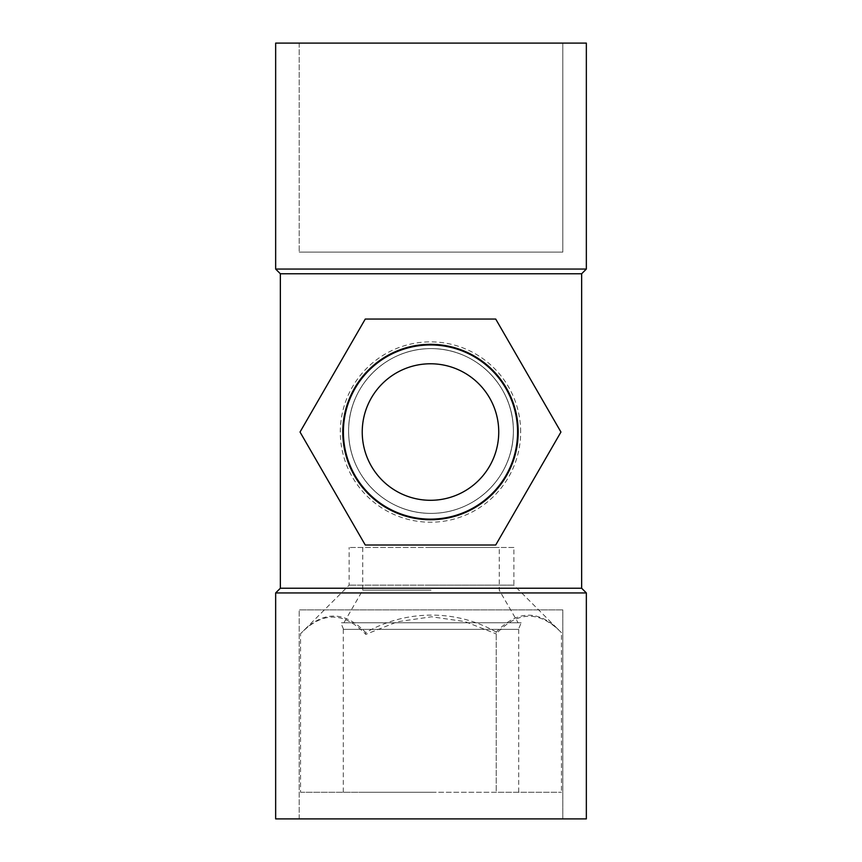 <?xml version="1.0" encoding="UTF-8"?>
<svg xmlns="http://www.w3.org/2000/svg" width="862" height="862" viewBox="0 0 862 862"><rect width="100%" height="100%" fill="white"/><g stroke="black" fill="none" stroke-linecap="round" stroke-linejoin="round"><path stroke-width="0.65" stroke-dasharray="4.31 3.23" d="M348.614 431A82.386 82.386 0 0 1 472.193 359.659A82.386 82.386 0 0 1 472.193 502.341A82.386 82.386 0 0 1 348.614 431C348.291 476.039 385.874 513.59 430.828 513.386C476.147 513.655 513.752 476.093 513.386 430.892C513.677 385.95 476.072 348.367 431.119 348.614C385.777 348.27 348.226 386.187 348.614 431A82.386 82.386 0 0 1 472.193 359.659A82.386 82.386 0 0 1 472.193 502.341A82.386 82.386 0 0 1 348.614 431C348.291 476.039 385.874 513.59 430.828 513.386C476.147 513.655 513.752 476.093 513.386 430.892C513.677 385.95 476.072 348.367 431.119 348.614C385.777 348.27 348.226 386.187 348.614 431M431 273.771L280.355 273.771L431 273.771M431 269.063L275.657 269.063L431 269.063M431 588.229L280.355 588.229L431 588.229M431 592.937L275.657 592.937L431 592.937M275.657 818.9L586.343 818.9L275.657 818.9M562.811 609.887L299.189 609.887L562.811 609.887L299.189 609.887L562.811 609.887L562.811 818.9L299.189 818.9L562.811 818.9L562.811 609.887M275.657 43.1L586.343 43.1L275.657 43.1M562.811 43.1L299.189 43.1L562.811 43.1L562.811 252.113L299.189 252.113L562.811 252.113L299.189 252.113L562.811 252.113L562.811 43.1L299.189 43.1L562.811 43.1M560.947 432.034L495.715 319.059L365.262 319.059L300.03 432.034L365.262 545.021L495.715 545.021L560.947 432.034M431 513.386A82.386 82.386 0 0 0 513.386 431A82.386 82.386 0 0 0 431 348.614A82.386 82.386 0 0 0 348.614 431A82.386 82.386 0 0 0 431 513.386M430.494 363.775A68.26 68.26 0 0 1 489.605 466.17A68.26 68.26 0 0 1 371.371 466.17A68.26 68.26 0 0 1 430.494 363.775M431 348.614A82.386 82.386 0 0 1 502.341 472.193A82.386 82.386 0 0 1 359.659 472.193A82.386 82.386 0 0 1 431 348.614M520.659 432.034A90.176 90.176 0 0 0 430.494 341.858A90.176 90.176 0 0 0 340.318 432.034A90.176 90.176 0 0 0 430.494 522.21A90.176 90.176 0 0 0 520.659 432.034M430.494 519.743A87.709 87.709 0 0 0 506.447 388.18A87.709 87.709 0 0 0 354.53 388.18A87.709 87.709 0 0 0 430.494 519.743M562.811 818.9L299.189 818.9L562.811 818.9M513.892 547.467L349.132 547.467L513.892 547.467L513.892 585.147L431.506 585.147L513.892 585.147L561.464 632.719C539.871 609.574 518.127 609.359 496.232 632.072L496.232 792.253L561.464 792.253L365.768 792.253L496.232 792.253L496.232 633.872C517.771 610.738 539.515 610.35 561.464 632.719L561.464 792.253M300.536 792.253L365.768 792.253L300.536 792.253L300.536 633.742C322.237 611.341 343.981 611.557 365.768 634.378L397.544 621.739L431.506 616.783L464.823 621.556L496.232 633.872M431 792.253L343.291 792.253L431 792.253M431.506 585.147L349.132 585.147L431.506 585.147M496.232 632.072C456.548 609.272 405.69 609.499 365.768 632.589C344.035 610.188 322.291 610.576 300.536 633.742L349.132 585.147L349.132 547.467M431 590.168L362.74 590.168L431 590.168M431 547.467L499.26 547.467L431 547.467M518.094 622.773L343.906 622.773L518.094 622.773L499.26 590.168L499.26 547.467M365.768 632.589L365.768 634.378M521.176 622.773L340.824 622.773L521.176 622.773L518.439 629.379L343.561 629.379L518.708 629.379L343.291 629.379L518.439 629.379M299.189 818.9L299.189 609.887L299.189 818.9M299.189 43.1L299.189 252.113L299.189 43.1M362.74 547.467L362.74 590.168L343.906 622.773M343.291 629.379L343.291 792.253M518.708 629.379L518.708 792.253M343.561 629.379L340.824 622.773"/><path stroke-width="1.29" d="M581.645 273.771L280.355 273.771L275.657 269.063L586.343 269.063L275.657 269.063L275.657 43.1L275.657 269.063L280.355 273.771L581.645 273.771L586.343 269.063L586.343 43.1L275.657 43.1L586.343 43.1L586.343 269.063L581.645 273.771L581.645 588.229L280.355 588.229L280.355 273.771L280.355 588.229L275.657 592.937L586.343 592.937L275.657 592.937L275.657 818.9L275.657 592.937L280.355 588.229L581.645 588.229L586.343 592.937L586.343 818.9L275.657 818.9L586.343 818.9L586.343 592.937L581.645 588.229L581.645 273.771M495.715 319.059L560.947 432.034L495.715 545.021L365.262 545.021L300.03 432.034L365.262 319.059L495.715 319.059M430.494 519.743A87.709 87.709 0 0 1 354.53 388.18A87.709 87.709 0 0 1 506.447 388.18A87.709 87.709 0 0 1 430.494 519.743M430.494 363.775A68.26 68.26 0 0 0 362.234 432.034A68.26 68.26 0 0 0 430.494 500.294A68.26 68.26 0 0 0 498.742 432.034A68.26 68.26 0 0 0 430.494 363.775M517.577 432.034A87.094 87.094 0 0 0 430.494 344.951A87.094 87.094 0 0 0 343.399 432.034A87.094 87.094 0 0 0 430.494 519.129A87.094 87.094 0 0 0 517.577 432.034M430.494 344.595A87.439 87.439 0 0 1 506.22 475.759A87.439 87.439 0 0 1 354.756 475.759A87.439 87.439 0 0 1 430.494 344.595"/></g></svg>
